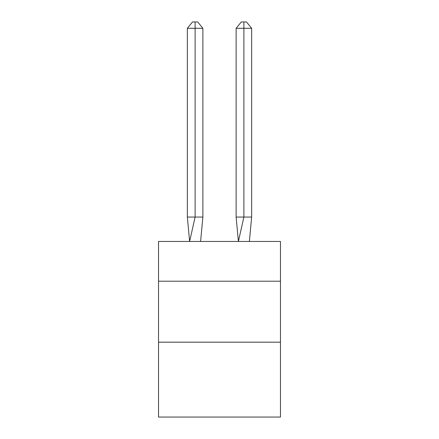 <?xml version="1.0" encoding="UTF-8"?>
<svg xmlns="http://www.w3.org/2000/svg" width="439" height="439" viewBox="0 0 439 439"><rect width="100%" height="100%" fill="white"/><g stroke="black" fill="none" stroke-linecap="round" stroke-linejoin="round"><path stroke-width="0.66" d="M158.528 281.201L280.472 281.201L280.472 241.45L158.528 241.45L158.528 417.05L280.472 417.05L280.472 342.179L158.528 342.179M280.472 342.179L280.472 281.201M202.873 217.064L202.873 28.288L195.114 28.288L195.114 217.064L187.349 217.064L189.626 241.45L195.114 217.064L195.114 28.288L195.114 217.064L195.114 28.288L195.114 217.064L195.114 28.288L195.114 217.064L195.114 28.288L195.114 217.064L195.114 28.288L195.114 217.064L195.114 28.288L195.114 217.064L195.114 28.288L195.114 217.064L195.114 28.288L195.114 217.064L195.114 28.288L195.114 217.064L195.114 28.288L195.114 217.064L195.114 28.288L195.114 217.064L195.114 28.288L195.114 217.064L202.873 217.064L200.601 241.45M195.114 28.288L187.349 28.288L192.523 21.95L195.114 21.95L195.114 217.064M187.349 28.288L187.349 217.064M195.114 21.95L197.698 21.95L202.873 28.288M251.651 217.064L243.886 217.064L243.886 28.288L251.651 28.288L251.651 217.064L249.374 241.45M236.127 217.064L243.886 217.064L238.399 241.45L236.127 217.064L236.127 28.288L241.302 21.95L246.477 21.95L251.651 28.288M243.886 21.95L243.886 28.288L236.127 28.288"/></g></svg>
